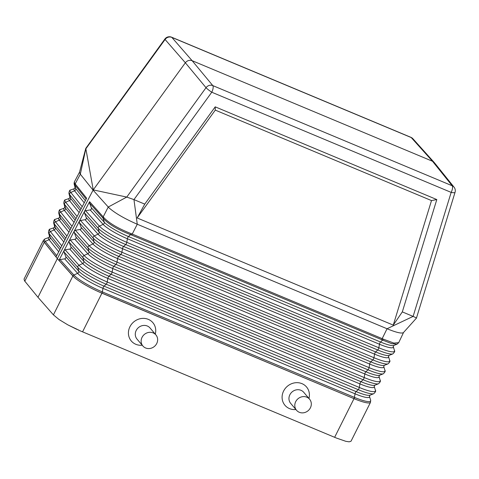 <?xml version="1.0" encoding="UTF-8"?>
<svg xmlns="http://www.w3.org/2000/svg" width="479" height="479" viewBox="0 0 479 479"><rect width="100%" height="100%" fill="white"/><g stroke="black" fill="none" stroke-linecap="round" stroke-linejoin="round"><path stroke-width="0.72" d="M131.563 235.021L132.234 234.057L131.162 233.632L130.563 234.632L381.673 339.671L382.625 340.096L380.542 342.024A1.862 0.683 -67.3 0 0 379.458 344.227L378.847 347.79A1.862 0.683 -67.3 0 1 377.763 349.993L375.656 351.939A21.95 3.736 26.6 0 0 389.08 355.406L392.852 353.891A24.674 4.197 26.6 0 1 377.763 349.993L125.702 244.529A24.674 4.197 -153.4 0 1 98.249 228.279L99.171 232.016A1.862 1.688 -41.8 0 1 98.039 234.189L94.279 235.89L80.484 220.484L85.082 219.711C86.172 219.424 86.549 218.699 86.214 217.538L84.46 212.874L84.466 211.484L74.251 231.052L69.18 240.775L70.269 240.051L74.868 239.278C75.957 238.991 76.341 238.267 75.999 237.105L74.245 232.441L74.251 231.052M71.317 227.597L56.043 256.906L43.966 241.889A26.106 4.443 26.6 0 0 44.272 242.302L43.966 241.889A26.106 4.443 26.6 0 1 43.511 240.201L24.034 279.095L24.537 280.85L37.985 297.291L57.348 258.63L44.272 242.302L24.8 281.191M54.618 226.561L53.57 222.633A25.261 4.299 26.6 0 0 54.337 223.974L55.301 227.753A22.531 3.838 26.6 0 1 54.618 226.561L54.043 227.687L50.229 229.064C49.331 228.92 48.738 230.034 48.457 232.411A25.453 4.335 26.6 0 0 49.229 233.758L50.199 237.536A1.862 1.724 -38.7 0 1 49.062 239.716L45.26 241.368A1.862 1.724 -38.7 0 0 44.307 242.236L57.348 258.63L72.886 275.988L57.348 258.63L93.076 190.121L185.355 62.773C187.241 60.516 189.498 59.815 192.127 60.683L432.501 161.261L434.381 162.668L454.062 187.169A5.592 5.125 -38.8 0 0 452.182 185.762A5.592 2.048 112.7 0 1 451.164 192.39A5.592 1.293 17.1 0 0 455.05 192.313A5.592 5.592 0 0 0 454.062 187.169M144.748 204.12L137.156 217.957L215.281 110.11L215.215 106.847L144.748 204.12L133.958 199.605L211.772 92.225A5.592 2.048 112.7 0 0 212.79 85.591L452.182 185.762L432.501 161.261L411.233 137.557A5.592 5.113 -41.9 0 1 412.94 138.76A5.592 5.592 0 0 0 410.94 137.335A5.592 2.048 -67.3 0 1 411.233 137.557L171.841 37.386A5.592 5.143 139 0 0 165.075 39.482L85.801 148.873L80.322 174.2L93.076 190.121L108.913 207.76C115.038 213.161 124.486 218.652 137.263 224.238L133.958 199.605L126.749 197.079L93.237 189.894L85.795 148.346L164.86 39.05A5.592 0.581 35.9 0 0 165.075 39.482L185.355 62.773L206.024 87.687A5.592 5.095 140.3 0 1 212.79 85.591L192.127 60.683L171.841 37.386A5.592 2.048 -67.3 0 0 171.548 37.17A5.592 5.592 0 0 0 164.86 39.05M131.162 233.632C118.085 228.483 108.883 223.034 103.554 217.292L103.195 216.867L108.224 207.048L126.749 197.079L206.024 87.687A5.592 0.581 -144.1 0 0 211.772 92.225L451.164 192.39L413.108 316.409C415.952 317.631 416.952 318.212 416.101 318.146M455.05 192.313L416.437 318.128L403.45 332.576C401.749 333.797 396.283 332.522 387.05 328.75L137.263 224.238L132.234 234.057L382.344 338.707L383.374 339.162L382.625 340.096L391.744 343.677L397.067 344.161L393.846 345.455A21.753 3.7 26.6 0 1 380.542 342.024L128.48 236.554L130.563 234.632C117.654 229.573 108.589 224.202 103.356 218.526L103.554 217.292M80.484 220.484L79.388 221.208M74.91 183.571L75.191 183.9L75.029 185.169L74.766 184.87L74.91 183.571L74.275 182.086L79.532 172.159M81.55 207.958L86.639 198.198L75.191 183.9L80.322 174.2L79.508 172.242L85.813 148.256M103.027 218.131L104.278 222.226A21.753 3.7 -153.4 0 0 128.48 236.554A1.862 0.683 -67.3 0 0 127.396 238.758A21.794 3.712 -153.4 0 1 103.141 224.4L99.381 226.1L85.591 210.7L90.184 209.928C91.279 209.64 91.657 208.916 91.321 207.754L89.561 203.09L103.027 218.131L103.195 216.867L89.591 201.671L89.561 203.09M85.591 210.7L84.466 211.484M89.591 201.671L84.496 211.425M85.358 200.647L75.724 188.612A21.753 3.7 26.6 0 1 75.059 187.463L74.095 183.852L74.766 184.87L75.724 188.612A1.862 1.724 -38.7 0 1 74.586 190.786L84.226 202.821M81.52 208.018L71.347 227.537M397.067 344.161L398.72 342.653L393.894 343.096L383.374 339.162M393.846 345.455L393.265 346.622A21.794 3.712 26.6 0 1 379.458 344.227L127.396 238.758L126.785 242.326A1.862 0.683 -67.3 0 1 125.702 244.529L123.594 246.469L375.656 351.939A1.862 0.683 -67.3 0 0 374.572 354.143L373.961 357.711A1.862 0.683 -67.3 0 1 372.878 359.915L370.776 361.855A22.142 3.766 26.6 0 0 384.314 365.351L388.086 363.836A24.866 4.233 26.6 0 1 372.878 359.915L120.816 254.445L118.708 256.385A1.862 0.683 -67.3 0 0 117.624 258.594L117.014 262.157A1.862 0.683 -67.3 0 1 115.93 264.36A25.064 4.263 -153.4 0 1 88.04 247.853L88.968 251.589A22.339 3.802 -153.4 0 0 113.822 266.306A1.862 0.683 -67.3 0 0 112.739 268.509L364.8 373.979A22.381 3.808 26.6 0 0 378.985 376.44L379.548 375.296A22.339 3.802 26.6 0 1 365.89 371.77L113.822 266.306L115.93 264.36L367.992 369.83L365.89 371.77A1.862 0.683 -67.3 0 0 364.8 373.979L364.196 377.542A1.862 0.683 -67.3 0 1 363.106 379.745L361.004 381.691A1.862 0.683 -67.3 0 0 359.921 383.895L359.31 387.463A1.862 0.683 -67.3 0 1 358.22 389.666L106.158 284.197A25.453 4.335 -153.4 0 1 77.838 267.432L78.766 271.168A1.862 1.688 -41.8 0 1 77.634 273.341L73.868 275.042A1.862 1.688 -41.8 0 0 72.922 275.922L72.922 275.922C73.521 276.563 74.724 277.772 73.329 276.455A26.106 4.443 -153.4 0 1 72.886 275.988L73.329 276.455A26.106 4.443 -153.4 0 0 101.925 293.178L353.999 398.648C356.041 399.462 356.047 399.444 354.023 398.588L354.023 398.588A1.862 0.683 -67.3 0 0 354.424 397.378L102.362 291.909A25.609 4.359 -153.4 0 1 73.868 275.042L60.061 259.618L58.965 260.342L72.922 275.922L53.414 314.871L37.985 297.291M69.18 240.775L58.965 260.342M308.943 398.45A14.154 12.951 139.7 0 0 300.656 383.188A14.154 12.951 139.7 0 0 283.598 391.05A14.154 12.951 139.7 0 0 295.902 409.533M309.578 399.193L303.734 392.313A8.556 7.832 139.7 0 0 289.861 394.78A8.556 7.832 139.7 0 0 290.687 403.396L296.531 410.275A8.556 7.832 -40.3 0 1 295.705 401.659A8.556 7.832 -40.3 0 1 309.578 399.193A8.556 7.832 -40.3 0 1 310.404 407.809A8.556 7.832 -40.3 0 1 296.531 410.275M431.501 200.581L436.806 199.563L402.318 311.895L393.259 325.115L431.501 200.581L215.281 110.11M215.215 106.847L436.806 199.563M393.259 325.115L137.156 217.957M402.318 311.895L413.108 316.409L387.05 328.75L381.673 339.671M75.999 237.105L88.968 251.589A1.862 1.688 -41.8 0 1 87.837 253.768A22.381 3.808 -153.4 0 0 112.739 268.509L112.128 272.078L364.196 377.542A25.213 4.293 26.6 0 0 380.17 380.32C380.817 380.937 380.284 382.074 378.554 383.733A25.261 4.299 26.6 0 1 363.106 379.745L111.044 274.281A25.261 4.299 -153.4 0 1 82.939 257.642L83.867 261.378A1.862 1.688 -41.8 0 1 82.735 263.558A22.579 3.844 -153.4 0 0 107.853 278.425L359.921 383.895A22.579 3.844 26.6 0 0 374.219 386.379L374.782 385.248A22.531 3.838 26.6 0 1 361.004 381.691L108.943 276.221A1.862 0.683 -67.3 0 0 107.853 278.425L107.248 281.993L359.31 387.463A25.411 4.323 26.6 0 0 375.404 390.259C376.063 390.894 375.524 392.032 373.788 393.684A25.453 4.335 26.6 0 1 358.22 389.666L356.119 391.606L104.057 286.137A1.862 0.683 -67.3 0 0 102.967 288.34L102.362 291.909A1.862 0.683 -67.3 0 1 101.961 293.118L101.925 293.178C99.872 292.274 99.877 292.256 101.955 293.118L353.999 398.648A26.106 4.443 26.6 0 0 370.512 402.306L351.011 441.249L349.119 441.83L345.754 441.297L336.348 438.028L80.801 331.103L67.856 324.876L76.766 329.33M142.233 345.233A14.154 12.951 -40.3 0 1 129.929 326.75A14.154 12.951 -40.3 0 1 146.993 318.894A14.154 12.951 -40.3 0 1 155.28 334.15M86.214 217.538L99.171 232.016A21.95 3.736 -153.4 0 0 123.594 246.469A1.862 0.683 -67.3 0 0 122.51 248.673L374.572 354.143A21.992 3.742 26.6 0 0 388.505 356.562L389.69 360.442A24.824 4.227 26.6 0 1 373.961 357.711L121.9 252.241A1.862 0.683 -67.3 0 1 120.816 254.445A24.866 4.233 -153.4 0 1 93.142 238.063L94.07 241.805A22.142 3.766 -153.4 0 0 118.708 256.385L370.776 361.855A1.862 0.683 -67.3 0 0 369.686 364.058L117.624 258.594A22.184 3.778 -153.4 0 1 92.938 243.979L89.178 245.679L75.377 230.267L74.287 230.992M75.377 230.267L79.975 229.495C81.065 229.207 81.448 228.483 81.107 227.321L79.352 222.657L79.358 221.268M60.061 259.618L64.653 258.846C65.749 258.558 66.126 257.834 65.791 256.672L64.03 252.008L64.042 250.619M64.03 252.008L77.838 267.432A1.862 1.688 -41.8 0 1 78.969 265.258L65.168 249.834L64.072 250.559M65.168 249.834L69.76 249.062C70.856 248.775 71.233 248.05 70.892 246.889L69.138 242.224L69.15 240.835M53.414 314.871L58.977 319.481L67.856 324.876M142.041 337.366A8.556 7.832 139.7 0 0 142.868 345.982A8.556 7.832 139.7 0 0 156.735 343.515A8.556 7.832 139.7 0 0 155.909 334.899A8.556 7.832 139.7 0 0 142.041 337.366M142.868 345.982L137.018 339.096A8.556 7.832 -40.3 0 1 136.192 330.48A8.556 7.832 -40.3 0 1 150.065 328.013L155.909 334.899M79.352 222.657L93.142 238.063A1.862 1.688 -41.8 0 1 94.279 235.89A24.824 4.227 -153.4 0 0 121.9 252.241L122.51 248.673A21.992 3.742 -153.4 0 1 98.039 234.189L85.082 219.711M59.851 249.595L50.199 237.536A22.729 3.868 26.6 0 1 49.505 236.339L48.942 237.452A22.77 3.874 26.6 0 0 49.062 239.716L58.719 251.774M48.942 237.452L45.122 238.829A25.609 4.359 26.6 0 0 45.26 241.368L56.702 255.648M74.023 222.4L64.378 210.359A22.184 3.778 26.6 0 1 64.258 208.155L64.839 207.012A22.142 3.766 26.6 0 0 65.509 208.185A1.862 1.724 -38.7 0 1 64.378 210.359L60.576 212.011L72.006 226.28M50.229 229.064A25.411 4.323 26.6 0 0 50.367 231.585A1.862 1.724 -38.7 0 0 49.229 233.758L60.665 248.038M81.107 227.321L94.07 241.805A1.862 1.688 -41.8 0 1 92.938 243.979L79.975 229.495M75.059 187.463L74.473 188.624L70.653 190.001C69.79 189.84 69.204 190.941 68.898 193.312A24.674 4.197 26.6 0 0 69.653 194.618L70.617 198.396A21.95 3.736 26.6 0 1 69.946 197.234L69.365 198.39L65.545 199.767A24.824 4.227 26.6 0 0 65.683 202.228L77.107 216.49M65.545 199.767C64.671 199.611 64.084 200.719 63.791 203.084A24.866 4.233 26.6 0 0 64.545 204.401A1.862 1.724 -38.7 0 1 65.683 202.228L69.485 200.575L79.125 212.61M64.952 239.805L55.301 227.753A1.862 1.724 -38.7 0 1 54.169 229.926L63.821 241.985M54.043 227.687A22.579 3.844 26.6 0 0 54.169 229.926L50.367 231.585L61.803 245.859M384.314 365.351L383.745 366.501A22.184 3.778 26.6 0 1 369.686 364.058L369.075 367.627L117.014 262.157A25.022 4.257 -153.4 0 1 89.178 245.679A1.862 1.688 -41.8 0 0 88.04 247.853L74.245 232.441M74.473 188.624A21.794 3.712 26.6 0 0 74.586 190.786L70.784 192.444L82.208 206.7M80.256 210.437L70.617 198.396A1.862 1.724 -38.7 0 1 69.485 200.575A21.992 3.742 26.6 0 1 69.365 198.39M74.868 239.278L87.837 253.768L84.07 255.469L70.269 240.051M393.265 346.622L394.451 350.502A24.633 4.191 26.6 0 1 378.847 347.79L126.785 242.326A24.633 4.191 -153.4 0 1 99.381 226.1A1.862 1.688 -41.8 0 0 98.249 228.279L84.46 212.874M65.767 238.243L54.337 223.974A1.862 1.724 -38.7 0 1 55.474 221.801L66.904 236.069M64.258 208.155L60.444 209.533C59.558 209.377 58.971 210.491 58.678 212.862A25.064 4.263 26.6 0 0 59.444 214.185L70.868 228.453M60.444 209.533A25.022 4.257 26.6 0 0 60.576 212.011A1.862 1.724 -38.7 0 0 59.444 214.185L60.408 217.969L70.054 230.016M70.653 190.001A24.633 4.191 26.6 0 0 70.784 192.444A1.862 1.724 -38.7 0 0 69.653 194.618L81.071 208.874M86.172 199.084L75.029 185.169M91.321 207.754L104.278 222.226A1.862 1.688 -41.8 0 1 103.141 224.4L90.184 209.928M58.678 212.862L59.725 216.789A22.339 3.802 26.6 0 0 60.408 217.969A1.862 1.724 -38.7 0 1 59.27 220.142L68.922 232.189M75.969 218.663L64.545 204.401L65.509 208.185L75.155 220.226M59.725 216.789L59.151 217.921A22.381 3.808 26.6 0 0 59.27 220.142L55.474 221.801A25.213 4.293 26.6 0 1 55.336 219.298C54.45 219.143 53.864 220.256 53.57 222.633M369.075 367.627A25.022 4.257 26.6 0 0 384.93 370.381C385.577 370.997 385.044 372.129 383.32 373.788A25.064 4.263 26.6 0 1 367.992 369.83A1.862 0.683 -67.3 0 0 369.075 367.627M70.892 246.889L83.867 261.378A22.531 3.838 -153.4 0 0 108.943 276.221L111.044 274.281A1.862 0.683 -67.3 0 0 112.128 272.078A25.213 4.293 -153.4 0 1 84.07 255.469A1.862 1.688 -41.8 0 0 82.939 257.642L69.138 242.224M65.791 256.672L78.766 271.168A22.729 3.868 -153.4 0 0 104.057 286.137L106.158 284.197A1.862 0.683 -67.3 0 0 107.248 281.993A25.411 4.323 -153.4 0 1 78.969 265.258L82.735 263.558L69.76 249.062M369.459 396.319L370.644 400.193A25.609 4.359 26.6 0 1 354.424 397.378L355.035 393.81A22.77 3.874 26.6 0 0 369.459 396.319L370.016 395.193A22.729 3.868 26.6 0 1 356.119 391.606A1.862 0.683 -67.3 0 0 355.035 393.81L102.967 288.34A22.77 3.874 -153.4 0 1 77.634 273.341L64.653 258.846M353.999 398.648L334.635 437.309M101.931 293.178L82.568 331.839M410.94 137.335L171.548 37.17M412.94 138.76L434.214 162.471M45.122 238.829L43.511 240.201M64.839 207.012L63.791 203.084M74.095 183.852L74.275 182.086M69.946 197.234L68.898 193.312M403.528 332.492L398.72 342.653M49.505 236.339L48.457 232.411M383.745 366.501L384.93 370.381M389.69 360.442C390.337 361.052 389.804 362.184 388.086 363.836M389.08 355.406L388.505 356.562M394.451 350.502C395.097 351.101 394.564 352.227 392.852 353.891M378.985 376.44L380.17 380.32M374.219 386.379L375.404 390.259M370.644 400.193L370.512 402.306M370.016 395.193L373.788 393.684M374.782 385.248L378.554 383.733M379.548 375.296L383.32 373.788M59.151 217.921L55.336 219.298"/></g></svg>
